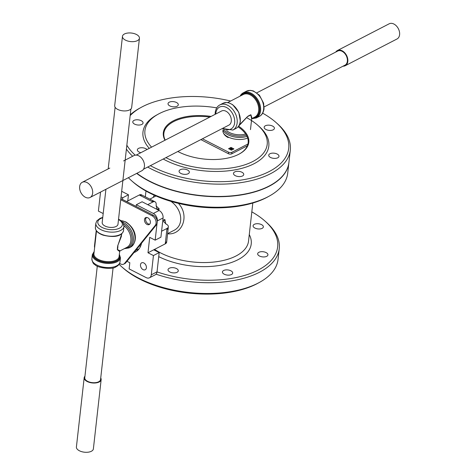 <?xml version="1.0" encoding="UTF-8"?>
<svg xmlns="http://www.w3.org/2000/svg" width="476" height="476" viewBox="0 0 476 476"><rect width="100%" height="100%" fill="white"/><g stroke="black" fill="none" stroke-linecap="round" stroke-linejoin="round"><path stroke-width="0.71" d="M148.452 191.953A85.115 42.745 6.4 0 0 269.22 196.118A85.115 42.745 6.4 0 0 287.712 173.21L288.89 162.685A85.115 42.745 -173.6 0 1 228.944 196.35A85.115 42.745 -173.6 0 1 136.677 173.413A85.115 42.745 -173.6 0 0 228.944 196.35A85.115 42.745 -173.6 0 0 288.89 162.685A85.115 42.745 -173.6 0 0 288.908 162.56A85.115 42.745 -173.6 0 1 288.89 162.685L287.712 173.21A85.115 42.745 6.4 0 1 269.22 196.118A85.115 42.745 6.4 0 1 148.452 191.953A85.115 42.745 6.4 0 1 131.501 180.672A85.115 42.745 6.4 0 0 148.452 191.953M128.383 177.691A85.115 42.745 6.4 0 0 131.501 180.672A85.115 42.745 6.4 0 1 128.383 177.691M156.063 274.176A85.115 42.745 6.4 0 0 279.245 248.662A85.115 42.745 6.4 0 0 266.286 222.227A85.115 42.745 6.4 0 1 279.245 248.662A85.115 42.745 6.4 0 1 156.063 274.176M157.026 271.891A83.324 41.846 6.4 0 0 256.058 271.118A83.324 41.846 6.4 0 0 264.954 221.042A83.324 41.846 6.4 0 0 251.822 211.856A83.324 41.846 6.4 0 1 264.954 221.042L266.286 222.227L264.954 221.042A83.324 41.846 6.4 0 1 256.058 271.118A83.324 41.846 6.4 0 1 157.026 271.891M139.105 248.817L136.666 250.078A20.908 14.441 62.7 0 0 138.141 249.948A20.908 14.441 62.7 0 1 136.666 250.078L139.105 248.817M139.414 248.383A20.908 14.441 62.7 0 1 135.511 251.905A20.908 14.441 62.7 0 1 134.036 252.524A20.908 14.441 62.7 0 0 135.511 251.905A20.908 14.441 62.7 0 0 139.414 248.383A20.908 14.441 62.7 0 0 141.527 243.242A20.908 14.441 62.7 0 1 139.414 248.383M159.192 252.589L157.032 271.838A5.974 4.129 62.7 0 1 155.23 274.819A5.974 4.129 62.7 0 0 157.032 271.838L151.279 274.807A5.974 4.129 62.7 0 1 149.476 277.788A5.974 4.129 62.7 0 1 146.162 277.615L129.133 268.898L129.823 262.74L129.133 268.898L146.162 277.615A5.974 4.129 62.7 0 0 149.476 277.788L155.23 274.819L149.476 277.788A5.974 4.129 62.7 0 0 151.279 274.807L153.439 255.558L147.988 252.768L149.714 237.369L155.164 240.16L157.02 223.625L155.164 240.16L160.918 237.191L155.164 240.16L149.714 237.369L147.988 252.768L153.742 249.799L159.192 252.589L157.032 271.838L151.279 274.807L153.439 255.558L159.192 252.589L153.742 249.799L147.988 252.768L153.439 255.558L159.192 252.589M159.329 209.142L156.83 208.893L156.164 205.132A5.974 3.106 117.1 0 0 155.051 201.794A5.974 3.106 117.1 0 0 152.903 201.979L147.727 204.65L152.903 201.979L139.278 195.005L126.604 201.55L127.77 200.949L128.46 194.791L122.701 197.76L122.516 199.456L122.701 197.76L121.041 196.909L122.701 197.76L128.46 194.791L127.77 200.949L139.278 195.005A5.974 3.106 -62.9 0 1 141.426 194.821A5.974 3.106 -62.9 0 0 139.278 195.005L140.241 195.499A5.974 3.106 117.1 0 1 142.383 195.315L142.383 195.315A5.974 3.106 117.1 0 0 140.241 195.499L151.939 201.491A5.974 3.106 117.1 0 1 154.087 201.306L154.087 201.306A5.974 3.106 117.1 0 0 151.939 201.491L152.903 201.979A5.974 3.106 117.1 0 1 155.051 201.794L141.426 194.821L155.051 201.794A5.974 3.106 117.1 0 1 156.164 205.132L156.83 208.893L159.329 209.142A19.415 13.411 -117.3 0 0 156.08 205.965A19.415 13.411 -117.3 0 1 159.329 209.142L157.913 209.868L159.329 209.142M166.981 228.456L161.584 231.241L166.981 228.456A5.974 2.999 6.4 0 0 168.373 226.796A5.974 2.999 6.4 0 0 166.279 224.148L163.577 221.596L164.815 219.454L162.792 220.501L164.815 219.454L163.577 221.596L166.279 224.148A5.974 2.999 6.4 0 1 168.373 226.796A5.974 2.999 6.4 0 1 166.981 228.456L166.856 229.539L166.981 228.456M126.967 261.276L129.823 262.74L126.967 261.276M168.254 227.879L168.254 227.879A5.974 2.999 -173.6 0 1 166.856 229.539A5.974 2.999 -173.6 0 0 168.254 227.879L166.767 241.106A5.974 2.999 -173.6 0 1 165.374 242.766L166.856 229.539L165.374 242.766A5.974 2.999 -173.6 0 0 166.767 241.106L166.648 242.195A5.974 2.999 -173.6 0 1 165.255 243.855L153.742 249.799L165.255 243.855L165.374 242.766L165.255 243.855A5.974 2.999 -173.6 0 0 166.648 242.195L168.254 227.879M159.115 210.481A5.974 4.129 62.7 0 1 163.078 217.937L160.918 237.191L163.078 217.937L157.324 220.912L157.247 221.584L157.324 220.912A5.974 4.129 62.7 0 0 153.355 213.456A5.974 4.129 62.7 0 1 157.324 220.912L163.078 217.937A5.974 4.129 62.7 0 0 159.115 210.481L153.355 213.456L136.326 204.734L136.136 206.429L136.326 204.734L142.08 201.764L159.115 210.481L153.355 213.456L136.326 204.734L142.08 201.764L159.115 210.481M94.605 247.734A5.974 4.129 62.7 0 1 94.51 245.747L96.217 230.551L94.51 245.747A5.974 4.129 62.7 0 0 94.605 247.734M153.123 197.433L154.272 195.225L153.123 197.433M178.423 203.371C190.037 215.753 182.147 235.441 167.623 233.793C182.147 235.441 190.037 215.753 178.423 203.371M173.437 230.64C184.813 225.517 182.046 209.012 170.914 201.36C182.046 209.012 184.813 225.517 173.437 230.64L167.641 233.633L173.437 230.64M155.973 195.981L149.875 199.111L155.973 195.981M169.837 271.992A5.165 2.594 6.4 0 0 175.186 272.837A5.165 2.594 6.4 0 0 178.286 270.85A5.165 2.594 6.4 0 0 176.471 268.565A5.165 2.594 6.4 0 0 171.122 267.714A5.165 2.594 6.4 0 0 168.022 269.702A5.165 2.594 6.4 0 0 169.837 271.992A5.165 2.594 6.4 0 0 175.186 272.837A5.165 2.594 6.4 0 0 178.286 270.85A5.165 2.594 6.4 0 0 176.471 268.565A5.165 2.594 6.4 0 0 171.122 267.714A5.165 2.594 6.4 0 0 168.022 269.702A5.165 2.594 6.4 0 0 169.837 271.992M224.244 274.218A5.165 2.594 6.4 0 0 229.593 275.068A5.165 2.594 6.4 0 0 232.693 273.081A5.165 2.594 6.4 0 0 230.878 270.796A5.165 2.594 6.4 0 0 225.529 269.946A5.165 2.594 6.4 0 0 222.429 271.933A5.165 2.594 6.4 0 0 224.244 274.218A5.165 2.594 6.4 0 0 229.593 275.068A5.165 2.594 6.4 0 0 232.693 273.081A5.165 2.594 6.4 0 0 230.878 270.796A5.165 2.594 6.4 0 0 225.529 269.946A5.165 2.594 6.4 0 0 222.429 271.933A5.165 2.594 6.4 0 0 224.244 274.218M259.485 256.023A5.165 2.594 6.4 0 0 264.834 256.873A5.165 2.594 6.4 0 0 267.934 254.886A5.165 2.594 6.4 0 0 266.12 252.595A5.165 2.594 6.4 0 0 260.771 251.745A5.165 2.594 6.4 0 0 257.671 253.738A5.165 2.594 6.4 0 0 259.485 256.023A5.165 2.594 6.4 0 0 264.834 256.873A5.165 2.594 6.4 0 0 267.934 254.886A5.165 2.594 6.4 0 0 266.12 252.595A5.165 2.594 6.4 0 0 260.771 251.745A5.165 2.594 6.4 0 0 257.671 253.738A5.165 2.594 6.4 0 0 259.485 256.023M254.91 228.058A5.165 2.594 6.4 0 0 260.259 228.908A5.165 2.594 6.4 0 0 263.359 226.921A5.165 2.594 6.4 0 0 261.544 224.63A5.165 2.594 6.4 0 0 256.195 223.78A5.165 2.594 6.4 0 0 253.095 225.773A5.165 2.594 6.4 0 0 254.91 228.058A5.165 2.594 6.4 0 0 260.259 228.908A5.165 2.594 6.4 0 0 263.359 226.921A5.165 2.594 6.4 0 0 261.544 224.63A5.165 2.594 6.4 0 0 256.195 223.78A5.165 2.594 6.4 0 0 253.095 225.773A5.165 2.594 6.4 0 0 254.91 228.058M132.84 181.85A83.324 41.846 6.4 0 0 149.428 192.899A83.324 41.846 6.4 0 0 267.655 196.975L269.22 196.118L267.655 196.975A83.324 41.846 6.4 0 1 149.428 192.899A83.324 41.846 6.4 0 1 132.84 181.85L131.501 180.672L132.84 181.85M139.629 108.23A85.115 42.745 6.4 0 0 130.251 114.799A85.115 42.745 6.4 0 1 139.629 108.23L141.194 107.374A83.324 41.846 6.4 0 0 130.162 115.609A83.324 41.846 6.4 0 1 141.194 107.374L139.629 108.23M126.408 149.089A85.115 42.745 6.4 0 0 132.661 156.259A85.115 42.745 6.4 0 1 126.408 149.089M147.679 167.058A85.115 42.745 6.4 0 0 151.041 168.855A85.115 42.745 6.4 0 0 239.214 182.873A85.115 42.745 6.4 0 0 290.3 150.113A85.115 42.745 6.4 0 0 277.341 123.677A85.115 42.745 6.4 0 1 290.3 150.113A85.115 42.745 6.4 0 1 239.214 182.873A85.115 42.745 6.4 0 1 151.041 168.855A85.115 42.745 6.4 0 1 147.679 167.058M288.92 162.429A85.115 42.745 -173.6 0 1 229.123 196.082A85.115 42.745 -173.6 0 1 136.898 173.3A85.115 42.745 -173.6 0 0 229.123 196.082A85.115 42.745 -173.6 0 0 288.92 162.429L290.3 150.113L288.92 162.429M138.778 278.186A85.115 42.745 6.4 0 0 259.545 282.351A85.115 42.745 6.4 0 0 278.038 259.444L279.245 248.662L278.038 259.444A85.115 42.745 6.4 0 1 259.545 282.351A85.115 42.745 6.4 0 1 138.778 278.186A85.115 42.745 6.4 0 1 121.832 266.899A85.115 42.745 6.4 0 0 138.778 278.186M119.083 264.305A85.115 42.745 6.4 0 0 121.832 266.899A85.115 42.745 6.4 0 1 119.083 264.305M139.754 279.132A83.324 41.846 6.4 0 0 257.98 283.208L259.545 282.351L257.98 283.208A83.324 41.846 6.4 0 1 139.754 279.132A83.324 41.846 6.4 0 1 123.165 268.083A83.324 41.846 6.4 0 0 139.754 279.132M152.368 166.725A83.324 41.846 6.4 0 0 260.348 175.346A83.324 41.846 6.4 0 0 276.009 122.493A83.324 41.846 6.4 0 0 262.663 113.181A83.324 41.846 6.4 0 1 276.009 122.493L277.341 123.677L276.009 122.493A83.324 41.846 6.4 0 1 260.348 175.346A83.324 41.846 6.4 0 1 152.368 166.725A83.324 41.846 6.4 0 1 150.368 165.672A83.324 41.846 6.4 0 0 152.368 166.725M230.64 101.025A83.324 41.846 6.4 0 0 141.194 107.374A83.324 41.846 6.4 0 1 230.64 101.025M126.842 145.198A83.324 41.846 6.4 0 0 135.202 155.164A83.324 41.846 6.4 0 1 126.842 145.198M156.729 114.99A63.314 31.797 6.4 0 0 149.256 148.363A63.314 31.797 6.4 0 1 156.729 114.99L158.294 114.127A61.523 30.898 6.4 0 0 151.582 147.161A61.523 30.898 6.4 0 1 158.294 114.127L156.729 114.99M163.226 159.032A63.314 31.797 6.4 0 0 246.259 166.993A63.314 31.797 6.4 0 0 259.17 126.479A63.314 31.797 6.4 0 1 246.259 166.993A63.314 31.797 6.4 0 1 163.226 159.032M166.54 157.949A61.523 30.898 6.4 0 0 246.27 164.321A61.523 30.898 6.4 0 0 257.831 125.295A61.523 30.898 6.4 0 0 247.187 117.983A61.523 30.898 6.4 0 1 257.831 125.295L259.17 126.479L257.831 125.295A61.523 30.898 6.4 0 1 246.27 164.321A61.523 30.898 6.4 0 1 166.54 157.949A61.523 30.898 6.4 0 1 165.928 157.633A61.523 30.898 6.4 0 0 166.54 157.949M216.729 107.868A61.523 30.898 6.4 0 0 159.287 113.597A61.523 30.898 6.4 0 0 158.294 114.127A61.523 30.898 6.4 0 1 159.287 113.597A61.523 30.898 6.4 0 1 216.729 107.868M180.886 173.437A5.165 2.594 6.4 0 0 188.133 173.734A5.165 2.594 6.4 0 0 189.341 172.3A5.165 2.594 6.4 0 0 184.498 169.147A5.165 2.594 6.4 0 0 179.071 171.152A5.165 2.594 6.4 0 0 180.886 173.437A5.165 2.594 6.4 0 0 188.133 173.734A5.165 2.594 6.4 0 0 189.341 172.3A5.165 2.594 6.4 0 0 184.498 169.147A5.165 2.594 6.4 0 0 179.071 171.152A5.165 2.594 6.4 0 0 180.886 173.437M235.299 175.668A5.165 2.594 6.4 0 0 242.546 175.965A5.165 2.594 6.4 0 0 243.748 174.531A5.165 2.594 6.4 0 0 238.904 171.378A5.165 2.594 6.4 0 0 233.484 173.383A5.165 2.594 6.4 0 0 235.299 175.668A5.165 2.594 6.4 0 0 242.546 175.965A5.165 2.594 6.4 0 0 243.748 174.531A5.165 2.594 6.4 0 0 238.904 171.378A5.165 2.594 6.4 0 0 233.484 173.383A5.165 2.594 6.4 0 0 235.299 175.668M270.541 157.473A5.165 2.594 6.4 0 0 277.782 157.77A5.165 2.594 6.4 0 0 278.99 156.336A5.165 2.594 6.4 0 0 274.146 153.183A5.165 2.594 6.4 0 0 268.726 155.182A5.165 2.594 6.4 0 0 270.541 157.473A5.165 2.594 6.4 0 0 277.782 157.77A5.165 2.594 6.4 0 0 278.99 156.336A5.165 2.594 6.4 0 0 274.146 153.183A5.165 2.594 6.4 0 0 268.726 155.182A5.165 2.594 6.4 0 0 270.541 157.473M265.965 129.508A5.165 2.594 6.4 0 0 273.212 129.805A5.165 2.594 6.4 0 0 274.414 128.371A5.165 2.594 6.4 0 0 269.571 125.218A5.165 2.594 6.4 0 0 264.15 127.217A5.165 2.594 6.4 0 0 265.965 129.508A5.165 2.594 6.4 0 0 273.212 129.805A5.165 2.594 6.4 0 0 274.414 128.371A5.165 2.594 6.4 0 0 269.571 125.218A5.165 2.594 6.4 0 0 264.15 127.217A5.165 2.594 6.4 0 0 265.965 129.508M169.849 105.928A5.165 2.594 6.4 0 0 177.09 106.225A5.165 2.594 6.4 0 0 178.298 104.785A5.165 2.594 6.4 0 0 173.454 101.632A5.165 2.594 6.4 0 0 168.034 103.637A5.165 2.594 6.4 0 0 169.849 105.928A5.165 2.594 6.4 0 0 177.09 106.225A5.165 2.594 6.4 0 0 178.298 104.785A5.165 2.594 6.4 0 0 173.454 101.632A5.165 2.594 6.4 0 0 168.034 103.637A5.165 2.594 6.4 0 0 169.849 105.928M134.607 124.123A5.165 2.594 6.4 0 0 141.848 124.42A5.165 2.594 6.4 0 0 143.056 122.986A5.165 2.594 6.4 0 0 138.213 119.833A5.165 2.594 6.4 0 0 132.792 121.832A5.165 2.594 6.4 0 0 134.607 124.123A5.165 2.594 6.4 0 0 141.848 124.42A5.165 2.594 6.4 0 0 143.056 122.986A5.165 2.594 6.4 0 0 138.213 119.833A5.165 2.594 6.4 0 0 132.792 121.832A5.165 2.594 6.4 0 0 134.607 124.123M139.182 152.088A5.165 2.594 6.4 0 0 140.848 152.707A5.165 2.594 6.4 0 1 139.182 152.088A5.165 2.594 6.4 0 1 137.368 149.797A5.165 2.594 6.4 0 0 139.182 152.088M147.024 149.518A5.165 2.594 6.4 0 0 141.378 147.738A5.165 2.594 6.4 0 0 137.368 149.797A5.165 2.594 6.4 0 1 141.378 147.738A5.165 2.594 6.4 0 1 147.024 149.518M178.435 151.808A43.007 21.598 6.4 0 0 239.458 153.915A43.007 21.598 6.4 0 0 238.589 126.158A43.007 21.598 6.4 0 1 239.458 153.915A43.007 21.598 6.4 0 1 178.435 151.808A43.007 21.598 6.4 0 1 177.828 151.493A43.007 21.598 6.4 0 0 178.435 151.808M211.118 116.418A43.007 21.598 6.4 0 0 164.999 140.236A43.007 21.598 6.4 0 1 211.118 116.418M143.817 262.948A3.885 2.683 -117.3 0 0 141.658 262.835A3.885 2.683 -117.3 0 0 141.057 267.518A3.885 2.683 -117.3 0 0 145.222 269.737A3.885 2.683 -117.3 0 0 146.316 266.435A3.885 2.683 -117.3 0 0 143.817 262.948A3.885 2.683 -117.3 0 0 141.658 262.835A3.885 2.683 -117.3 0 0 141.057 267.518A3.885 2.683 -117.3 0 0 145.222 269.737A3.885 2.683 -117.3 0 0 146.316 266.435A3.885 2.683 -117.3 0 0 143.817 262.948M146.781 217.455A3.885 2.683 -117.3 0 0 146.745 217.472A3.885 2.683 -117.3 0 0 145.608 219.192A3.885 2.683 -117.3 0 1 146.745 217.472A3.885 2.683 -117.3 0 1 146.781 217.455M98.395 211.1L100.531 192.078L98.395 211.1L103.191 213.551L98.395 211.1M121.672 191.316L128.46 194.791L121.672 191.316M270.297 185.408A84.817 42.596 -173.6 0 1 136.874 173.312A84.817 42.596 -173.6 0 0 270.297 185.408M239.19 154.057A42.406 21.295 6.4 0 0 248.151 142.782A42.406 21.295 6.4 0 0 238.06 126.818A42.406 21.295 6.4 0 1 248.151 142.782A42.406 21.295 6.4 0 1 239.19 154.057M209.856 117.072A42.406 21.295 6.4 0 0 163.863 133.328A42.406 21.295 6.4 0 0 165.202 140.128A42.406 21.295 6.4 0 1 163.863 133.328A42.406 21.295 6.4 0 1 209.856 117.072M121.892 233.555L117.869 245.485A12.9 8.913 62.7 0 1 117.411 249.555L120.142 250.834L119.666 251.53L117.376 249.733L117.459 247.693L117.798 245.491L121.356 236.471M117.798 245.491L117.34 249.591M146.275 217.461A3.885 2.683 -117.3 0 0 146.191 221.739A3.885 2.683 -117.3 0 0 149.732 224.154M147.798 217.77A3.885 2.683 -117.3 0 0 145.644 217.657A3.885 2.683 -117.3 0 0 145.043 222.334A3.885 2.683 -117.3 0 0 149.208 224.553A3.885 2.683 -117.3 0 0 150.303 221.257A3.885 2.683 -117.3 0 0 147.798 217.77M84.942 376.218A8.544 4.29 6.4 0 0 84.175 377.718A8.544 4.29 6.4 0 0 92.183 382.93A8.544 4.29 6.4 0 0 101.15 379.622A8.544 4.29 6.4 0 0 100.734 377.992M113.086 267.857L100.555 379.556A7.943 3.992 -173.6 0 1 98.705 381.764A7.943 3.992 -173.6 0 1 89.738 382.151A7.943 3.992 -173.6 0 1 84.77 377.783L97.294 266.084M84.175 377.718L76.404 446.988A8.544 4.29 6.4 0 0 84.413 452.2A8.544 4.29 6.4 0 0 93.379 448.892L101.15 379.622M119.589 263.406L120.714 263.984A5.373 3.713 -117.3 0 0 123.7 264.138A5.373 3.713 -117.3 0 0 124.557 263.436L155.218 225.445A5.974 4.129 -117.3 0 0 152.106 215.789L120.725 199.724M105.91 189.299L102.185 222.488A7.943 3.992 6.4 0 0 107.154 226.856A7.943 3.992 6.4 0 0 116.12 226.463A7.943 3.992 6.4 0 0 117.977 224.261L130.9 109.028M122.463 36.355L114.692 105.618A8.544 4.29 6.4 0 0 122.707 110.837A8.544 4.29 6.4 0 0 131.668 107.528L139.438 38.258A8.544 4.29 6.4 0 0 134.095 33.564A8.544 4.29 6.4 0 0 124.456 33.98A8.544 4.29 6.4 0 0 122.463 36.355A8.544 4.29 6.4 0 0 130.472 41.567A8.544 4.29 6.4 0 0 139.438 38.258M124.557 263.436L125.706 262.841A5.373 3.713 62.7 0 1 124.849 263.543L123.7 264.138M152.106 215.789L153.26 215.194A5.974 4.129 62.7 0 1 156.372 224.85L155.218 225.445M153.26 215.194L120.85 198.605M125.706 262.841L156.372 224.85M250.477 129.627L251.667 119.018L250.781 114.841A12.9 6.48 -173.6 0 1 247.74 116.412L238.595 126.14M247.687 116.376L248.543 116.025L247.687 116.376M248.466 115.876L250.906 114.764L252.048 118.476L254.833 117.036A12.662 8.746 -117.3 0 0 258.652 110.712A12.662 8.746 -117.3 0 0 253.91 97.693A12.662 8.746 -117.3 0 0 243.218 94.534L227.617 102.59M239.244 125.081L247.722 116.34M202.431 138.784L228.551 152.153A2.392 1.202 6.4 0 0 231.901 152.29L247.936 144.014M231.901 152.29L231.729 153.831L247.383 145.751M250.061 115.055L248.543 116.025A12.84 6.45 6.4 0 0 250.144 115.204L250.787 114.758M231.83 149.131L231.449 148.673L230.551 148.47L231.83 149.131L231.449 148.673L230.527 148.679M230.943 148.929L230.527 148.667M231.473 150.178L233.93 148.911L231.021 147.423L228.569 148.69L231.473 150.178M232.109 149.143L230.759 149.03L230.372 148.381L231.633 148.577L232.002 149.22L230.735 149.232L230.348 148.589M231.806 149.333L231.425 148.875M343.041 66.182A8.544 5.902 -117.3 0 0 345.243 65.718A8.544 5.902 -117.3 0 0 347.819 61.452A8.544 5.902 -117.3 0 0 344.618 52.669A8.544 5.902 -117.3 0 0 337.407 50.539A8.544 5.902 -117.3 0 0 335.753 52.062M256.838 92.814L337.68 51.069A7.943 5.486 62.7 0 1 346.201 55.609A7.943 5.486 62.7 0 1 344.969 65.182L264.126 106.927M345.243 65.718L397.02 38.978A8.544 5.902 -117.3 0 0 399.596 34.712A8.544 5.902 -117.3 0 0 396.395 25.93A8.544 5.902 -117.3 0 0 389.184 23.8L337.407 50.539M233.716 149.018L231.003 147.631L228.754 148.786M143.496 169.218L228.879 125.129A7.943 5.486 -117.3 0 0 230.116 115.549A7.943 5.486 -117.3 0 0 221.59 111.009L136.207 155.099M90.065 197.48A8.544 5.902 -117.3 0 0 92.641 193.214A8.544 5.902 -117.3 0 0 89.446 184.432A8.544 5.902 -117.3 0 0 82.229 182.302A8.544 5.902 -117.3 0 0 80.902 192.596A8.544 5.902 -117.3 0 0 90.065 197.48L141.848 170.741A8.544 5.902 -117.3 0 0 144.418 166.475A8.544 5.902 -117.3 0 0 141.223 157.693A8.544 5.902 -117.3 0 0 134.006 155.563L123.576 160.953M231.729 153.831A2.392 1.202 -173.6 0 1 228.379 153.694L228.551 152.153M200.848 139.605L228.379 153.694M139.379 245.902A20.908 14.441 -117.3 0 0 140.593 246.217A20.908 14.441 -117.3 0 1 139.379 245.902M165.636 223.815A19.415 13.411 -117.3 0 0 164.815 219.454A19.415 13.411 -117.3 0 1 165.636 223.815M160.59 252.899A53.758 26.995 6.4 0 0 216.282 261.752A53.758 26.995 6.4 0 0 248.543 241.064A53.758 26.995 6.4 0 1 216.282 261.752A53.758 26.995 6.4 0 1 160.59 252.899A53.758 26.995 6.4 0 1 154.569 249.37A53.758 26.995 6.4 0 0 160.59 252.899M158.74 256.635A56.745 28.495 6.4 0 0 225.481 264.245A56.745 28.495 6.4 0 0 249.275 234.561A56.745 28.495 6.4 0 1 225.481 264.245A56.745 28.495 6.4 0 1 158.74 256.635M120.142 250.828L126.961 247.312A12.9 8.913 -117.3 0 0 130.787 237.429A12.9 8.913 -117.3 0 0 124.004 225.826M96.491 230.937L93.927 253.785A12.662 6.361 6.4 0 0 101.852 260.741A12.662 6.361 6.4 0 0 116.138 260.128A12.662 6.361 6.4 0 0 119.095 256.612L119.666 251.53M122.516 222.155A14.393 9.942 62.7 0 1 123.849 222.744A14.393 9.942 62.7 0 1 133.131 235.674A14.393 9.942 62.7 0 1 129.067 247.901L124.296 248.686M123.653 224.071A13.649 9.431 62.7 0 1 132.191 238.488A13.649 9.431 62.7 0 1 124.938 248.353M119.256 255.16A13.263 6.658 -173.6 0 1 116.537 260.872A13.263 6.658 -173.6 0 1 99.787 260.925A13.263 6.658 -173.6 0 1 94.093 252.334M94.141 251.881A13.56 6.807 6.4 0 0 99.264 260.902A13.56 6.807 6.4 0 0 116.763 260.985A13.56 6.807 6.4 0 0 119.309 254.702M102.715 217.758A12.364 6.212 6.4 0 0 101.12 226.903A12.364 6.212 6.4 0 0 119.482 228.182A12.364 6.212 6.4 0 0 118.506 219.531M95.379 227.439A14.155 7.11 6.4 0 0 108.653 236.084A14.155 7.11 6.4 0 0 123.516 230.598C122.54 234.567 117.489 238.595 103.167 235.18C97.961 233.329 95.367 230.753 95.379 227.439L95.843 223.333L96.824 220.852L100.109 218.3L102.756 217.383M117.161 261.735A14.155 7.11 -173.6 0 1 101.186 262.425A14.155 7.11 -173.6 0 1 92.326 254.648L91.868 258.754A14.155 7.11 6.4 0 0 105.142 267.393A14.155 7.11 6.4 0 0 120.006 261.907L120.464 257.802A14.155 7.11 -173.6 0 1 117.161 261.735M129.067 247.901L130.602 247.109A14.393 9.942 -117.3 0 0 134.666 234.882A14.393 9.942 -117.3 0 0 125.384 221.947A14.393 9.942 -117.3 0 0 121.071 220.745M118.548 219.156L120.922 220.632L123.046 222.881L123.974 226.493A14.155 7.11 -173.6 0 1 120.672 230.426A14.155 7.11 -173.6 0 1 104.696 231.116A14.155 7.11 -173.6 0 1 95.843 223.333M226.588 130.567A12.9 6.48 6.4 0 0 245.61 133.964M246.967 136.314A14.393 7.229 -173.6 0 1 228.194 134.869A14.393 7.229 -173.6 0 1 223.113 128.96M246.342 135.124A13.649 6.854 -173.6 0 1 224.357 129.686M241.183 95.581A13.263 9.163 62.7 0 1 257.552 101.382A13.263 9.163 62.7 0 1 252.804 118.084M252.244 118.375A13.56 9.365 -117.3 0 0 257.73 101.287A13.56 9.365 -117.3 0 0 240.624 95.872M223.065 128.133A12.364 8.544 -117.3 0 0 234.531 123.611A12.364 8.544 -117.3 0 0 226.755 107.618A12.364 8.544 -117.3 0 0 215.836 113.258A12.364 8.544 -117.3 0 0 215.777 114.014M240.219 121.398A14.155 9.782 -117.3 0 0 234.918 106.844A14.155 9.782 -117.3 0 0 222.964 103.31L226.576 102.507L229.325 102.989L232.704 104.72L238.773 112.271L240.362 121.231C239.934 124.67 238.464 127.08 235.953 128.466A14.155 9.782 -117.3 0 0 240.219 121.398M240.1 96.146A14.155 9.782 62.7 0 1 243.295 92.814A14.155 9.782 62.7 0 1 255.255 96.342A14.155 9.782 62.7 0 1 260.556 110.896A14.155 9.782 62.7 0 1 256.29 117.965L259.355 116.382A14.155 9.782 -117.3 0 0 263.627 109.313A14.155 9.782 -117.3 0 0 258.325 94.76A14.155 9.782 -117.3 0 0 246.366 91.225L250.471 90.357L253.41 90.952L259.402 95.188L263.609 103.179L264.043 108.814C263.442 112.622 261.883 115.144 259.355 116.382M228.188 137.588C224.749 135.803 222.988 133.453 222.905 130.543A14.393 7.229 6.4 0 0 227.968 136.921A14.393 7.229 6.4 0 0 247.633 138.004M215.122 114.353L215.206 112.461C215.806 108.659 217.365 106.136 219.894 104.898A14.155 9.782 62.7 0 1 231.848 108.433A14.155 9.782 62.7 0 1 237.149 122.986A14.155 9.782 62.7 0 1 232.883 130.055L222.411 128.466M145.971 191.043L145.323 196.796L145.971 191.043M252.81 203.026L248.543 241.064L252.81 203.026M123.165 268.083L121.832 266.899L123.165 268.083M121.66 233.764L121.344 236.536M108.201 168.891L115.115 107.255M92.326 254.648L94.189 251.483M119.351 254.303L120.464 257.802M120.975 220.674L125.813 221.911C138.183 230.045 137.159 243.171 130.602 247.109M91.868 258.754C92.362 262.193 93.373 264.144 94.914 264.602C97.146 268.048 112.913 269.755 115.727 266.947C118.221 265.804 119.643 264.126 120.006 261.907M123.974 226.493L123.516 230.598M251.667 119.018L252.048 118.476M109.795 168.07L82.229 182.302M240.011 96.188L243.295 92.814L246.366 91.225M256.29 117.965L251.786 118.708M232.883 130.055L235.953 128.466M219.894 104.898L222.964 103.31"/></g></svg>
